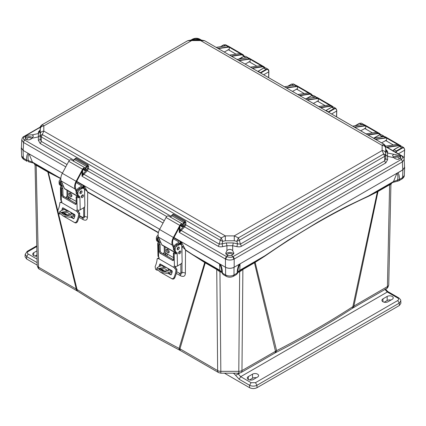 <?xml version="1.0" encoding="UTF-8"?>
<svg xmlns="http://www.w3.org/2000/svg" width="426" height="426" viewBox="0 0 426 426"><rect width="100%" height="100%" fill="white"/><g stroke="black" fill="none" stroke-linecap="round" stroke-linejoin="round"><path stroke-width="0.64" d="M239.449 270.941L254.668 262.07A2.141 1.235 -120 0 0 254.471 262.783L242.879 269.482L241.968 370.577A4.521 2.609 60 0 1 241.036 372.585L274.546 353.234A4.521 2.609 -120 0 0 275.484 351.226L254.471 262.783L264.802 256.175C300.538 231.403 335.07 211.461 368.41 196.354L377.356 191.812L352.856 306.651C328.968 322.136 303.546 336.806 276.602 350.678L241.968 370.577A4.521 2.673 -179.5 0 1 238.773 371.344L220.838 371.344A4.521 2.673 179.5 0 1 217.643 370.577L179.948 348.814A4.521 2.609 120 0 0 180.885 350.822L218.581 372.585A4.521 2.609 -60 0 1 217.643 370.577L216.738 269.482L205.252 262.853L179.948 348.814L179.085 348.388C143.525 329.575 109.514 309.942 77.053 289.478A4.521 2.726 122.3 0 0 77.974 291.427L77.159 290.937A4.521 2.609 -60 0 1 76.222 288.929L47.824 171.96L60.811 178.734M392.367 182.52L393.517 181.529L368.506 195.971L377.601 191.088L377.356 191.812L378.016 191.46L353.91 305.948A4.521 2.609 -120 0 1 352.973 307.955L351.94 308.589C328.036 324.154 302.609 338.835 275.665 352.627L276.602 350.678L255.158 262.363L255.291 261.708L264.796 255.845L287.768 240.461L317.54 222.287C327.855 216.344 337.6 211.051 346.764 206.402L368.506 195.971L368.41 196.354M351.94 308.589A4.521 2.764 -123.1 0 0 352.856 306.651L387.426 286.602L389.614 184.762L378.016 191.46A2.141 1.235 60 0 1 378.208 190.747L392.942 182.376L397.447 181.204L397.57 180.033L393.517 181.529L396.766 173.563C397.98 174.474 398.251 176.63 397.57 180.033L399.46 179.442L398.821 180.794L397.447 181.204M180.885 350.822L180.022 350.348A4.521 2.492 -62.2 0 1 179.085 348.388L204.704 262.512L205.252 262.853A2.141 1.235 120 0 0 205.06 262.139L220.167 270.941M221.611 272.262L219.949 271.857L220.838 373.187L238.773 373.187L239.668 271.857L238.001 272.262M391.382 183.255L390.903 184.538L388.746 284.754A4.521 2.636 -178.8 0 1 388.746 284.786L388.746 284.786A4.521 2.636 -178.8 0 1 387.426 286.602A4.521 2.609 -120 0 1 386.488 288.604A4.521 2.609 -120 0 1 386.467 288.615M59.933 214.134L58.389 213.245L77.053 289.478L38.532 267.166A4.521 2.636 178.8 0 1 37.206 265.355L37.206 265.355A4.521 2.636 178.8 0 1 37.206 265.323L35.054 165.118M176.321 273.396L180.517 275.787C183.595 277.124 185.219 276.272 185.379 273.226L185.512 250.2L204.704 262.512L204.56 261.846L205.06 262.139M57.755 210.668L48.122 171.524L60.822 178.398M66.951 191.865L67.244 198.431M79.044 217.249L83.134 219.635C85.85 220.881 87.287 220.072 87.447 217.212L87.687 192.227L158.339 232.772M164.18 252.373L164.271 254.444M243.07 268.769L242.879 269.482L239.668 271.857L238.917 271.17M264.802 256.175L264.796 255.845L239.785 270.286A3.094 1.784 60 0 1 239.21 271.133L236.435 274.541M352.973 307.955L386.488 288.604C387.404 288.354 388.161 287.081 388.746 284.786L390.903 184.543L389.614 184.762L389.806 184.048M398.39 153.813L404.593 150.229L404.109 158.642M33.659 163.185L47.632 171.247A2.141 1.235 -60 0 1 47.824 171.96L36.343 165.331L35.054 165.107L37.206 265.355C37.797 267.645 38.548 268.918 39.469 269.173A4.521 2.609 120 0 0 39.485 269.184M187.829 40.688L191.679 39.916L191.679 40.571L187.562 40.784L42.291 124.653L43.819 125.936C41.716 126.112 40.529 127.06 40.262 128.774L40.262 133.929C40.529 132.214 41.716 131.272 43.819 131.096L42.291 134.568L221.216 237.868L225.338 235.892L43.819 131.096L43.819 125.936L191.679 40.571L200.614 40.571L382.133 145.367L382.133 150.527L234.273 235.892L225.338 235.892L225.343 240.786L234.268 240.786L236.872 241.302L237.559 243.848L233.262 242.921L232.687 245.738L226.93 245.738L226.93 250.61L225.716 253.225L226.92 255.195L227.889 255.557L226.728 256.718L225.737 259.189C228.448 260.313 231.164 260.313 233.874 259.189L234.183 259.035L234.183 267.23C231.265 268.63 228.347 268.63 225.434 267.23L173.978 237.522L181.268 241.734L185.502 249.865L192.312 254.402L192.323 254.737M180.869 263.939L180.874 272.214C180.784 273.306 180.23 273.614 179.213 273.141L179.543 273.785C181.125 274.461 181.934 274.024 181.977 272.47L181.982 262.762M181.987 255.014L181.998 246.478L185.502 249.865M180.517 275.787A4.521 2.497 119.6 0 0 179.676 273.854M165.49 252.772L165.597 255.211M84.62 194.629L84.625 189.203L83.666 185.571L84.082 185.624L159.697 229.279L76.701 181.364L84.082 185.624L87.618 191.849L158.413 232.479M83.134 219.635A4.521 2.71 120.1 0 0 82.234 217.665C83.72 218.336 84.502 217.904 84.588 216.365L84.604 206.823M86.02 189.224L84.625 189.203L87.618 191.849M79.337 215.977L82.234 217.665L81.968 217.058L79.417 215.572M68.314 196.668L68.421 199.107L68.309 196.663M60.034 178.361L59.949 177.983L32.435 162.098L28.382 160.602C28.414 161.869 28.51 162.072 28.68 161.204M219.198 270.435L220.402 271.133L219.827 270.286L192.312 254.402L204.56 261.846M220.695 271.17L219.949 271.857L216.738 269.482L216.541 268.769M220.306 271.964L220.977 271.277M238.635 271.277L239.305 271.964M254.668 262.07L255.291 261.708M240.413 270.435L239.21 271.133M404.295 175.342L401.92 179.005C403.624 177.722 404.418 176.502 404.295 175.342L404.652 167.477L402.916 169.814L396.766 173.563M397.57 172.897L239.316 264.264L240.046 264.045L239.785 270.286L237.974 272.352M377.601 191.088L378.208 190.747M21.428 147.242L21.3 148.04L23.041 150.383L62.425 173.121L23.206 150.479L21.401 147.859L21.763 139.819L23.286 142.305L24.5 139.962L25.666 138.801L26.385 139.414C28.201 140.314 30.139 139.909 32.206 138.189L38.388 136.884L38.388 133.562L40.193 131.458L40.262 128.774M183.659 246.5L181.998 246.478L180.853 241.68L181.268 241.734L219.566 264.045C221.041 266.506 221.722 269.211 221.616 272.161L219.827 270.286L219.566 264.045M226.259 276.325L226.243 276.314C228.49 277.475 230.871 277.475 233.373 276.314L236.489 274.514L237.112 273.173C237.357 269.088 238.091 266.117 239.316 264.264L234.012 267.326C231.206 268.641 228.405 268.641 225.599 267.326L220.258 264.242M404.652 167.477L404.53 166.678M404.583 149.585L404.593 150.229L404.578 149.59C404.386 147.982 403.56 147.524 402.096 148.205L396.579 151.39L396.324 150.958L395.333 152.609M268.774 71.174L268.785 71.818L263.678 74.763M331.582 113.971L336.689 111.021L336.513 116.82M34.575 163.824L35.054 165.107L34.218 163.637L32.435 162.098L29.186 154.132L28.345 153.445C27.173 153.908 26.556 156.097 26.492 160.011L27.136 161.358L24.037 159.569L23.398 158.222L26.492 160.011L28.382 160.602C27.706 157.199 27.972 155.043 29.186 154.132M33.585 163.083L28.51 161.768M47.632 171.247L48.122 171.524M222.574 273.801L221.616 272.161L220.402 271.133M225.599 267.326L225.599 274.962C228.405 276.341 231.211 276.341 234.012 274.962L237.112 273.173L237.996 272.161C237.889 269.211 238.576 266.506 240.046 264.045M393.054 151.294L394.071 149.659L399.588 146.469L401.484 146.278L403.757 147.593L401.84 147.774L402.096 148.205M397.607 172.876C398.805 173.441 399.423 175.624 399.46 179.442L402.559 177.653L402.916 169.814M220.295 264.264C221.552 266.245 222.287 269.216 222.505 273.173L221.616 272.161M24.037 159.569C22.487 158.563 21.694 157.343 21.657 155.911L23.398 158.222L23.041 150.383M404.578 149.297L403.757 147.593L404.679 149.435L404.141 158.791M268.609 77.612L268.763 71.179C268.593 69.56 267.768 69.103 266.282 69.795L260.765 72.979L258.257 71.249L257.964 71.467M314.351 97.336L315.554 97.139M336.615 116.873L336.774 110.233L335.853 108.385L336.668 110.382C336.481 108.779 335.651 108.316 334.186 108.997L328.67 112.187L326.167 110.451L325.869 110.675M381.659 136.879L383.869 136.517M220.785 46.631L223.725 44.938L225.615 44.741L223.543 44.922L220.492 46.679M223.144 274.525L222.505 273.173L225.599 274.962L226.243 276.314L223.144 274.525L221.637 272.358M239.3 59.065L243.752 56.498L245.642 56.301L243.571 56.482L239.007 59.113M247.916 57.617L245.6 58.032M268.763 71.179L267.949 69.182L266.032 69.363L263.779 68.064L258.257 71.243L263.779 68.064L265.67 67.867L263.598 68.043L257.842 71.398M268.705 77.67L268.87 71.025C268.811 70.258 268.502 69.646 267.943 69.182L265.67 67.867M293.589 85.275L291.629 84.14L288.114 86.169L291.629 84.14L293.519 83.949L295.522 85.099M306.619 98.608L311.656 95.706L313.547 95.509L315.826 96.824L313.909 97.006L314.159 97.437M316.183 97.123L315.826 96.824L316.198 97.123M325.826 110.648L331.684 107.267L333.574 107.07L335.853 108.385L333.936 108.566L334.186 108.997M361.743 124.674L359.533 123.348L355.449 125.707L359.533 123.348L361.429 123.151L363.703 124.467L361.786 124.648L362.041 125.079M374.039 138.093L379.561 134.909L381.451 134.712L383.73 136.027L381.813 136.208L382.069 136.645M384.215 136.501L383.73 136.027L384.247 136.501M260.217 72.766L266.032 69.363L266.282 69.795M328.127 111.974L333.936 108.566L331.684 107.267L326.167 110.451M76.195 191.673L75.035 188.974A8.328 4.808 -60 0 1 76.116 181.29L82.559 169.266A2.38 1.374 -60 0 1 85.003 167.78A2.38 1.374 -60 0 1 85.317 168.105L86.217 169.681L85.615 170.373L84.715 168.802A1.427 0.825 120 0 0 84.524 168.605A1.427 0.825 120 0 0 83.059 169.5L76.616 181.519A7.38 4.26 120 0 0 75.658 188.329L76.589 190.486M78.475 196.791A2.497 1.443 -60 0 1 78.272 196.482L77.788 195.364M78.427 196.801L64.864 188.974A2.497 1.443 -60 0 1 64.475 188.51L61.232 181.007A8.328 4.808 -60 0 1 62.318 173.323L68.756 161.3A2.38 1.374 -60 0 1 71.201 159.814L85.003 167.78M83.885 169.372L85.615 170.373M69.976 192.989A2.109 1.182 -121.3 0 0 70.412 194.858A2.109 1.182 -121.3 0 0 71.872 196.109M76.536 181.678L82.426 185.081A2.141 1.267 178.7 0 1 83.054 185.954A2.141 1.267 178.7 0 1 82.426 186.876L82.447 187.749M71.909 195.715A2.109 1.182 58.7 0 1 71.509 196.658A2.109 1.182 58.7 0 1 69.406 195.47A2.109 1.182 58.7 0 1 69.326 193.058A2.109 1.182 58.7 0 1 70.945 193.612A2.109 1.182 58.7 0 1 71.909 195.715M82.074 196.295L82.053 195.278M76.094 182.621L81.414 185.693A0.714 0.421 178.7 0 1 81.627 185.986A0.714 0.421 178.7 0 1 81.414 186.29L78.725 187.93A3.807 2.199 -60 0 0 76.291 191.285A3.807 2.199 -60 0 0 76.893 194.293L77.09 194.405M78.789 189.282A3.807 2.199 -60 0 1 79.737 188.51L82.426 186.876M67.83 190.683L67.963 196.466L69.481 197.339A0.953 0.532 58.7 0 1 69.944 197.813L70.114 198.532A3.094 1.784 -60 0 1 69.688 199.837M74.907 215.886A3.568 2.061 -60 0 1 74.145 216.365A31.178 17.998 -60 0 1 71.19 217.462L71.659 216.126A29.751 17.178 120 0 0 74.257 215.141A2.141 1.235 120 0 0 74.854 214.736M78.251 210.22L77.969 210.79M64.965 208.964A2.141 1.235 -60 0 1 64.326 209.411A29.751 17.178 -60 0 1 61.733 210.391L59.848 211.573L63.815 214.89L71.659 216.126M79.891 192.786A1.55 0.895 120 0 0 80.897 191.05M61.924 182.61A3.807 2.199 120 0 0 62.42 185.938A3.807 2.199 120 0 0 63.426 186.087M62.42 185.938L61.408 185.353A3.807 2.199 -60 0 1 61.296 181.156M71.222 213.394C70.759 212.111 69.475 211.365 67.356 211.163L61.706 212.26L66.121 215.125L71.286 214.102L71.222 213.394L74.257 215.141M70.977 214.677L67.468 212.51L61.94 212.957M71.19 217.462L63.357 216.19L59.384 212.883L59.848 211.573M63.346 208.026A16.944 9.782 -60 0 1 62.734 210.055M63.218 212.494L68.389 215.481M71.605 217.34L73.852 218.639M77.708 210.114A1.187 0.671 -121.3 0 0 78.043 210.907L79.699 213.256A16.944 9.782 -60 0 1 77.431 221.722C76.771 222.835 75.945 223.181 74.944 222.755L63.889 216.419M58.389 213.245L57.84 210.46A15.512 8.957 120 0 0 59.837 202.989L60.157 202.318L61.802 201.722M61.711 210.396A15.512 8.957 120 0 0 62.388 208.207L62.739 207.803M73.48 218.73L74.097 218.314A15.512 8.957 -60 0 0 75.008 215.492L74.656 214.555L63.048 207.851M62.803 212.595L67.718 215.439M71.217 217.457L73.639 218.73M60.157 202.318L61.552 202.579L77.037 211.52L78.688 213.873A15.512 8.957 -60 0 1 76.691 221.339C76.041 222.457 75.21 222.803 74.209 222.377M78.08 196.791L78.879 196.152A0.671 0.389 120 0 0 78.842 195.971A4.287 2.471 -60 0 0 78.895 195.997L79.742 196.439A0.671 0.389 -60 0 1 79.753 196.445A0.671 0.389 -60 0 1 79.891 196.737L79.353 197.526L78.08 196.791A0.714 0.421 178.7 0 1 77.883 196.711L77.127 196.274L76.116 196.887L76.275 203.703A1.427 0.804 58.7 0 1 76.004 204.342A1.427 0.804 58.7 0 1 75.29 204.267L63.005 197.174A1.427 0.804 58.7 0 1 61.967 195.443L61.813 188.627L62.824 188.015L62.063 187.578A0.714 0.421 178.7 0 1 61.924 187.461L60.657 186.732L61.04 185.853A0.671 0.389 120 0 0 61.003 185.672M62.824 188.015L62.979 194.831A1.427 0.804 -121.3 0 0 64.017 196.562L76.275 203.639M60.822 179.064L60.551 179.229A2.141 1.235 120 0 0 59.076 181.875L59.107 183.217L60.114 183.798A4.287 2.471 -60 0 0 61.003 185.667A4.287 2.471 -60 0 0 61.056 185.699L61.903 186.141A0.671 0.389 -60 0 1 61.914 186.146A0.671 0.389 -60 0 1 62.052 186.439L61.855 187.27M61.813 188.627L61.056 188.191A2.141 1.267 178.7 0 1 60.428 187.323L60.716 199.885A2.141 1.267 -1.3 0 0 61.046 200.54L61.344 200.838A1.187 0.671 58.7 0 1 61.648 202.536A1.187 0.671 58.7 0 1 61.552 202.579M77.037 211.52A1.187 0.671 58.7 0 1 76.904 210.029A1.187 0.671 58.7 0 1 77.165 209.97L77.537 210.061A2.141 1.267 -1.3 0 0 80.194 209.848L79.891 196.737M76.116 196.887L76.877 197.323A2.141 1.267 178.7 0 0 79.353 197.526M63.527 186.316A1.55 0.895 120 0 0 63.506 186.599A1.55 0.895 120 0 0 63.825 187.275A1.55 0.895 120 0 0 63.964 187.328M60.114 183.798L60.082 182.456A2.141 1.235 -60 0 1 60.993 180.283M66.914 190.156L67.036 195.534A1.427 0.825 -60 0 1 66.057 197.297L65.679 197.526M82.522 194.927A1.55 0.895 -60 0 1 81.35 196.956M81.062 190.954A1.55 0.895 -60 0 1 81.068 191.013A1.55 0.895 -60 0 1 79.891 192.983M77.83 195.385L78.842 195.971A4.287 2.471 -60 0 1 77.953 194.096L77.926 192.754A2.141 1.235 -60 0 1 79.396 190.113L81.755 188.681A3.807 2.199 -60 0 1 83.73 188.452L82.719 187.866A3.807 2.199 120 0 0 80.743 188.095L78.389 189.527A2.141 1.235 120 0 0 76.914 192.174L76.946 193.516A4.287 2.471 120 0 0 77.83 195.385A4.287 2.471 120 0 0 77.889 195.417L78.783 195.933M60.428 187.323A2.141 1.267 178.7 0 1 60.657 186.732M59.107 183.217A4.287 2.471 120 0 0 59.991 185.086A4.287 2.471 120 0 0 60.05 185.118L60.945 185.635M81.345 196.897A1.55 0.895 -60 0 1 82.005 195.321A1.55 0.895 -60 0 1 83.214 194.895A1.55 0.895 -60 0 1 83.214 196.679A1.55 0.895 -60 0 1 81.664 197.573A1.55 0.895 -60 0 1 81.345 196.897M82.074 191.594A1.55 0.895 -60 0 1 81.414 193.17A1.55 0.895 -60 0 1 80.21 193.596A1.55 0.895 -60 0 1 80.21 191.812A1.55 0.895 -60 0 1 81.755 190.917A1.55 0.895 -60 0 1 82.074 191.594M83.73 188.452A3.807 2.199 -60 0 1 84.513 190.113L84.875 205.833A1.427 0.825 -60 0 1 83.895 207.595L80.194 209.848M173.473 247.836L172.306 245.136A8.328 4.808 -60 0 1 173.387 237.452L179.831 225.429A2.38 1.374 -60 0 1 182.275 223.938A2.38 1.374 -60 0 1 182.594 224.268L183.489 225.839L182.887 226.531L181.993 224.96A1.427 0.825 120 0 0 181.801 224.763A1.427 0.825 120 0 0 180.331 225.658L173.893 237.681A7.38 4.26 120 0 0 172.929 244.487L173.861 246.643M175.746 252.948A2.497 1.443 -60 0 1 175.544 252.639L175.065 251.521M175.698 252.964L162.136 245.131A2.497 1.443 -60 0 1 161.747 244.673L158.504 237.17A8.328 4.808 -60 0 1 159.59 229.486L166.034 217.462A2.38 1.374 -60 0 1 168.478 215.971L182.275 223.938M181.156 225.535L182.887 226.531M167.248 249.151A2.109 1.182 -121.3 0 0 167.69 251.02A2.109 1.182 -121.3 0 0 169.143 252.272M173.808 237.841L179.697 241.244A2.141 1.267 178.7 0 1 180.326 242.112A2.141 1.267 178.7 0 1 179.697 243.033L179.719 243.912M169.181 251.878A2.109 1.182 58.7 0 1 168.787 252.815A2.109 1.182 58.7 0 1 166.678 251.633A2.109 1.182 58.7 0 1 166.598 249.215A2.109 1.182 58.7 0 1 168.217 249.769A2.109 1.182 58.7 0 1 169.181 251.878M179.346 252.458L179.325 251.436M173.366 238.784L178.691 241.856A0.714 0.421 178.7 0 1 178.899 242.144A0.714 0.421 178.7 0 1 178.691 242.453L175.997 244.087A3.807 2.199 -60 0 0 173.568 247.447A3.807 2.199 -60 0 0 174.165 250.456L174.362 250.568M176.066 245.445A3.807 2.199 -60 0 1 177.008 244.673L179.697 243.033M165.102 246.846L165.235 252.629L166.752 253.502A0.953 0.532 58.7 0 1 167.216 253.976L167.386 254.689A3.094 1.784 -60 0 1 166.96 255.999M172.179 272.049A3.568 2.061 -60 0 1 171.417 272.523A31.178 17.998 -60 0 1 168.462 273.625L168.936 272.283A29.751 17.178 120 0 0 171.529 271.303A2.141 1.235 120 0 0 172.125 270.893M175.523 266.383L175.24 266.948M162.237 265.121A2.141 1.235 -60 0 1 161.598 265.568A29.751 17.178 -60 0 1 159.005 266.554L157.119 267.73L161.087 271.048L168.936 272.283M177.168 248.949A1.55 0.895 120 0 0 178.169 247.208M159.196 238.768A3.807 2.199 120 0 0 159.691 242.096A3.807 2.199 120 0 0 160.698 242.25M159.691 242.096L158.68 241.515A3.807 2.199 -60 0 1 158.568 237.319M168.494 269.551C168.036 268.268 166.747 267.528 164.633 267.32L158.978 268.423L163.392 271.287L168.563 270.26L168.494 269.551L171.529 271.303M168.249 270.835L164.745 268.673L159.212 269.115M168.462 273.625L160.629 272.352L156.661 269.04L157.119 267.73M160.618 264.184A16.944 9.782 -60 0 1 160.011 266.218M160.49 268.657L165.666 271.644M168.877 273.497L171.124 274.797M174.98 266.277A1.187 0.671 -121.3 0 0 175.32 267.065L176.971 269.413A16.944 9.782 -60 0 1 174.703 277.88C174.048 278.998 173.217 279.339 172.216 278.913L161.161 272.581M157.21 270.297L155.666 269.402L155.112 266.617A15.512 8.957 120 0 0 157.109 259.152L157.434 258.481L159.074 257.884M158.983 266.559A15.512 8.957 120 0 0 159.659 264.365L160.32 264.013L160.011 263.96M170.751 274.887L171.369 274.477A15.512 8.957 -60 0 0 172.285 271.655L171.934 270.718L160.32 264.013M160.075 268.758L164.995 271.596M168.488 273.614L170.911 274.887M157.434 258.481L158.823 258.742L174.309 267.677L175.959 270.031A15.512 8.957 -60 0 1 173.962 277.502C173.313 278.62 172.487 278.966 171.481 278.54M175.358 252.953L176.156 252.314A0.671 0.389 120 0 0 176.114 252.128A4.287 2.471 -60 0 0 176.172 252.16L177.019 252.597A0.671 0.389 -60 0 1 177.024 252.602A0.671 0.389 -60 0 1 177.163 252.895L176.625 253.683L175.358 252.953A0.714 0.421 178.7 0 1 175.155 252.874L174.399 252.437L173.393 253.049L173.547 259.86A1.427 0.804 58.7 0 1 173.281 260.499A1.427 0.804 58.7 0 1 172.562 260.43L160.277 253.337A1.427 0.804 58.7 0 1 159.244 251.601L159.084 244.79L160.096 244.178L159.34 243.736A0.714 0.421 178.7 0 1 159.196 243.624L157.929 242.889L158.318 242.016A0.671 0.389 120 0 0 158.275 241.83A4.287 2.471 -60 0 1 157.391 239.96L157.359 238.619A2.141 1.235 -60 0 1 158.264 236.446M160.096 244.178L160.251 250.989A1.427 0.804 -121.3 0 0 161.289 252.725L173.547 259.801M158.094 235.221L157.822 235.386A2.141 1.235 120 0 0 156.347 238.033L156.379 239.375A4.287 2.471 120 0 0 157.263 241.249L158.275 241.83A4.287 2.471 -60 0 0 158.334 241.861L159.175 242.298A0.671 0.389 -60 0 1 159.186 242.303A0.671 0.389 -60 0 1 159.324 242.596L159.127 243.432M159.084 244.79L158.328 244.354A2.141 1.267 178.7 0 1 157.7 243.48L157.993 256.047A2.141 1.267 -1.3 0 0 158.318 256.702L158.621 256.995A1.187 0.671 58.7 0 1 158.919 258.699A1.187 0.671 58.7 0 1 158.823 258.742M174.309 267.677A1.187 0.671 58.7 0 1 174.175 266.186A1.187 0.671 58.7 0 1 174.436 266.133L174.809 266.223A2.141 1.267 -1.3 0 0 177.466 266.005L177.163 252.895M173.393 253.049L174.149 253.486A2.141 1.267 178.7 0 0 176.625 253.683M160.799 242.479A1.55 0.895 120 0 0 160.778 242.761A1.55 0.895 120 0 0 161.097 243.432A1.55 0.895 120 0 0 161.236 243.491M164.186 246.319L164.314 251.691A1.427 0.825 -60 0 1 163.328 253.459L162.956 253.683M179.793 251.09A1.55 0.895 -60 0 1 178.622 253.119M178.34 247.112A1.55 0.895 -60 0 1 178.34 247.171A1.55 0.895 -60 0 1 177.163 249.141M175.102 251.548L176.114 252.128A4.287 2.471 -60 0 1 175.23 250.259L175.198 248.917A2.141 1.235 -60 0 1 176.673 246.271L179.026 244.838A3.807 2.199 -60 0 1 181.002 244.609L179.99 244.029A3.807 2.199 120 0 0 178.015 244.258L175.661 245.69A2.141 1.235 120 0 0 174.186 248.331L174.218 249.673A4.287 2.471 120 0 0 175.102 251.548A4.287 2.471 120 0 0 175.161 251.574L176.06 252.096M157.7 243.48A2.141 1.267 178.7 0 1 157.929 242.889M157.263 241.249A4.287 2.471 120 0 0 157.322 241.276L158.222 241.798M178.616 253.06A1.55 0.895 -60 0 1 179.282 251.484A1.55 0.895 -60 0 1 180.486 251.052A1.55 0.895 -60 0 1 180.486 252.842A1.55 0.895 -60 0 1 178.936 253.736A1.55 0.895 -60 0 1 178.616 253.06M179.351 247.756A1.55 0.895 -60 0 1 178.686 249.332A1.55 0.895 -60 0 1 177.482 249.758A1.55 0.895 -60 0 1 177.482 247.975A1.55 0.895 -60 0 1 179.032 247.08A1.55 0.895 -60 0 1 179.351 247.756M181.002 244.609A3.807 2.199 -60 0 1 181.79 246.271L182.152 261.995A1.427 0.825 -60 0 1 181.167 263.758L177.466 266.005M234.268 240.786L234.273 235.892L238.395 237.868L383.661 153.999L382.133 150.527C384.241 150.703 385.429 151.651 385.695 153.36L385.695 148.211C385.429 146.491 384.241 145.543 382.133 145.367L383.661 144.084L204.736 40.784L200.614 40.571L200.614 39.916L204.469 40.688M40.262 133.929L40.246 135.942L40.821 135.122L42.291 134.568L41.327 136.948L220.253 240.248L221.216 237.868L222.739 241.302L225.343 240.786M241.478 246.223L385.828 162.881A2.38 1.374 -120 0 1 384.747 160.767L385.791 158.264L385.711 155.373L384.625 156.379L384.747 160.767L240.397 244.109L241.478 246.223C240.536 246.856 239.039 247.005 236.984 246.665A2.38 0.33 -77.8 0 1 237.559 243.848L240.397 244.109L239.359 240.248L236.872 241.302L238.395 237.868L239.359 240.248L384.625 156.379L383.661 153.999L385.131 154.553L385.711 155.373L385.695 153.36M233.262 242.921L226.355 242.921L222.058 243.848L222.739 241.302L220.253 240.248L219.214 244.109L222.058 243.848A2.38 0.33 77.8 0 1 222.633 246.665C220.567 247 219.07 246.851 218.133 246.223L184.66 226.893L185.715 224.768L185.97 222.606L185.273 221.094L173.307 214.182L172.322 214.725L172.333 215.221L172.812 214.954L171.667 215.604L170.65 217.329L171.678 215.609L183.643 222.516L184.778 221.861L172.812 214.954L171.678 215.609M385.695 148.211L385.711 147.215L383.661 144.084L384.14 144.355M205.231 41.066L383.927 144.196C385.29 145.41 385.881 146.395 385.711 147.151L385.791 158.264A2.38 1.539 -0.5 0 0 387.596 159.707L385.828 162.881M204.736 40.784L205.002 40.896L204.736 40.784M41.812 124.924L187.067 41.066M40.252 127.64L40.246 127.72C40.023 126.959 40.619 125.974 42.03 124.765L40.246 127.72L40.166 129.855M69.443 160.373L40.124 143.445L38.361 140.276A2.38 1.539 0.5 0 0 40.166 138.833L41.205 141.336L41.327 136.948L40.246 135.942L40.166 138.833L40.193 131.458M166.715 216.536L87.383 170.735L88.443 168.605L88.699 166.449L88.001 164.931L76.036 158.025L74.396 159.441M222.633 246.665L226.93 245.738L226.355 242.921M385.796 149.409L387.596 151.427A2.38 2.226 -178.9 0 1 385.791 149.318L385.706 147.071M385.759 150.889L387.564 152.998L387.564 156.321L385.759 154.878M385.849 149.75L385.791 149.286M40.193 135.447L38.388 136.884L38.361 140.276M40.156 129.973A2.38 1.374 60 0 1 40.124 129.973L38.361 131.991A2.38 2.226 178.9 0 0 40.166 129.882L40.108 130.319M185.97 222.606L184.969 222.516L184.778 221.861L185.273 221.094M233.874 259.189L232.889 256.718C231.68 257.538 229.63 257.538 226.728 256.718L181.172 230.423L180.752 230.94L179.948 230.37L183.979 226.169L184.714 224.678L185.715 224.768L219.214 244.109A2.38 1.374 -60 0 1 218.133 246.223M40.124 143.445A2.38 1.374 120 0 0 41.205 141.336L73.56 160.016M88.699 166.449L87.697 166.358L87.506 165.703L75.54 158.791L74.401 159.446L73.373 161.166L74.401 159.446L86.371 166.358L88.001 164.931M226.93 250.61C228.847 248.992 230.764 248.992 232.687 250.61L232.687 245.738L236.984 246.665M233.075 256.617A2.38 1.374 60 0 1 234.183 259.035L402.666 161.742L401.452 159.399L232.889 256.718L231.723 255.557L233.895 253.225L232.687 250.61M387.596 159.707L387.564 156.321L393.778 157.647C396.414 159.659 398.587 159.851 400.291 158.238L401.452 159.399C402.932 157.684 402.932 156.496 401.452 155.841L401.888 155.831A2.38 1.374 -60 0 1 402.006 155.916M393.746 157.62L392.559 155.447L393.746 154.297L399.572 155.517L400.77 157.072L400.291 158.238M200.678 39.922L199.416 39.192A2.38 1.374 120 0 1 200.028 39.288L199.23 39.086C196.327 38.196 194.272 38.196 193.069 39.086L198.063 39.272L199.325 39.916M25.666 138.801L25.187 137.641L25.666 136.592C27.37 135.303 29.538 134.728 32.174 134.861L33.398 136.011L32.206 138.189M194.229 39.272L192.967 39.916M183.244 225.413L183.324 224.252L183.979 223.091L183.643 222.516L182.653 224.369M182.647 226.392L182.072 226.781L181.039 226.217A0.474 0.277 -2.6 0 0 181.178 226.009L181.178 226.009A0.474 0.277 -2.6 0 0 181.039 225.828L181.737 226.211L181.039 225.828L180.81 224.917M85.972 169.25L86.052 168.094L86.707 166.928L86.371 166.358L85.376 168.206M85.376 170.235L84.801 170.624L83.768 170.054A0.474 0.277 -2.6 0 0 83.906 169.846L83.906 169.846A0.474 0.277 -2.6 0 0 83.768 169.665L84.465 170.049L83.768 169.665L83.73 168.84M233.693 254.12A4.047 2.338 0 0 0 232.665 253.124A4.047 2.338 0 0 0 225.924 254.12M231.723 255.557L227.889 255.557M400.578 157.785A4.047 2.338 0 0 0 399.545 156.773A4.047 2.338 0 0 0 393.315 157.135M180.752 230.94L179.277 232.383L179.948 230.37L179.948 226.376M231.238 56.04L241.633 54.48L243.193 54.736L227.995 45.96L226.483 45.731L216.28 47.408M217.862 48.319L229.289 46.801L229.188 50.199M229.289 46.801L240.855 53.479L229.657 55.124M244.322 56.168L243.193 54.736L244.284 56.179M252.112 68.085L262.501 66.525L264.061 66.786L248.859 58.011L247.352 57.782L237.154 59.454M238.736 60.37L250.158 58.847L250.057 62.244M250.158 58.847L261.724 65.529L250.525 67.175M264.061 66.786L264.908 67.659L264.061 66.786M299.467 95.429L309.856 93.869L311.417 94.125L296.219 85.349L294.707 85.125L284.515 86.797M286.096 87.708L297.518 86.19L297.417 89.588M297.518 86.19L309.084 92.868L297.886 94.513M312.455 95.328L311.417 94.125L312.423 95.333M320.336 107.474L330.725 105.92L332.285 106.175L317.088 97.4L315.575 97.171L305.383 98.843M306.965 99.759L318.387 98.241L318.281 101.638M318.387 98.241L329.953 104.918L318.755 106.564M333.052 106.889L332.285 106.175L333.031 106.883M367.686 134.818L378.08 133.258L379.641 133.519L364.443 124.743L362.931 124.514L352.739 126.187M354.32 127.097L365.742 125.579L365.641 128.977M365.742 125.579L377.308 132.257L366.104 133.908M380.578 134.51L379.646 133.519L380.551 134.51M400.291 156.022L401.452 155.841L386.462 147.183L398.949 145.309L400.509 145.564L385.312 136.789L383.799 136.56L373.602 138.237M375.184 139.148L386.611 137.63L386.51 141.027M386.611 137.63L398.177 144.308L385.541 146.193M401.175 146.145L400.515 145.564L401.159 146.139M386.462 147.183L387.261 147.385L399.061 145.617L400.866 146.081M401.276 155.735A2.38 1.374 -60 0 1 401.888 155.831L387.261 147.385M23.947 136.48A2.38 1.374 60 0 1 24.064 136.4L24.5 136.411C23.02 138.045 23.02 139.233 24.5 139.962L24.676 140.074A2.38 1.374 120 0 0 23.568 142.492L65.78 166.859M32.642 137.704A4.047 2.338 0 0 0 32.131 137.342A4.047 2.338 0 0 0 25.379 138.354M182.03 226.041L181.737 226.211L182.072 226.781M183.329 224.88L182.653 224.885M82.676 170.214L82.676 174.207L83.48 174.777L82 176.226L82.676 174.207L86.707 170.011L87.442 168.515L88.443 168.605L170.837 216.174M164.303 220.689L83.895 174.266L83.48 174.777M84.758 169.878L84.465 170.049L84.801 170.624M86.052 168.723L85.381 168.728M231.691 255.563A2.327 1.342 0 0 0 232.133 254.796A2.327 1.342 0 0 0 231.451 253.821A2.327 1.342 0 0 0 228.895 253.539A2.327 1.342 0 0 0 227.479 254.796A2.327 1.342 0 0 0 227.926 255.563M234.183 267.23L402.746 169.91L404.556 167.29L404.189 159.249C403.789 157.455 403.108 156.363 402.144 155.985M402.666 161.742L404.189 159.249M398.571 159.212A2.327 1.342 0 0 0 399.013 158.451A2.327 1.342 0 0 0 398.331 157.476A2.327 1.342 0 0 0 396.004 157.141A2.327 1.342 0 0 0 394.401 158.174M179.277 227.633L179.277 232.383L225.737 259.189M192.414 39.224L192.531 39.144C195.103 37.978 197.515 37.978 199.767 39.144L199.885 39.224M192.264 39.288L192.882 39.192A2.38 1.374 -120 0 0 192.264 39.288L191.152 39.932M231.685 56.296L241.739 54.789L244.21 56.2M240.855 53.479L240.456 53.564L240.855 53.479M218.309 48.58L229.22 47.078M228.874 50.018L228.538 49.709L224.257 52.009M241.915 57.435L238.565 59.187M252.554 68.346L262.608 66.834L264.754 67.665M261.724 65.529L261.324 65.609L261.724 65.529M239.183 60.625L250.089 59.123M249.742 62.063L249.407 61.759L245.126 64.054M299.915 95.685L309.968 94.178L312.327 95.349M309.084 92.868L308.685 92.953L309.084 92.868M286.544 87.964L297.449 86.467M297.098 89.407L296.762 89.103L292.486 91.398M309.745 96.686L307.535 97.964M320.783 107.735L330.837 106.223L332.823 106.867M329.953 104.918L329.548 104.998L329.953 104.918M307.412 100.014L318.318 98.512M317.966 101.452L317.631 101.148L313.355 103.443M368.133 135.079L378.192 133.567L380.423 134.525M377.308 132.257L376.909 132.342L377.308 132.257M354.767 127.358L365.673 125.856M365.327 128.796L364.986 128.492L360.71 130.787M398.177 144.308L397.777 144.393L398.177 144.308M375.631 139.403L386.542 137.907M386.196 140.846L385.855 140.537L381.574 142.838M31.556 138.743A2.327 1.342 0 0 0 30.917 138.045A2.327 1.342 0 0 0 28.356 137.758A2.327 1.342 0 0 0 26.939 139.02A2.327 1.342 0 0 0 27.381 139.781M23.286 142.305L23.568 142.492L23.206 150.479M83.592 169.612L83.917 169.367M180.864 225.775L181.188 225.53M237.783 373.187L238.246 373.959L239.774 373.075M384.806 289.339L387.335 292.012L397.74 298.024C398.938 298.866 398.938 299.707 397.74 300.548L255.472 382.686L251.095 382.686L240.69 376.68L238.246 373.959L235.615 375.322L239.172 379.257L240.69 376.68L387.335 292.012L388.405 291.906C387.665 291.592 386.717 290.564 385.557 288.823M224.438 373.187L249.583 387.703L249.583 385.264L239.172 379.257M387.995 301.757L392.202 299.329A3.557 2.055 0 0 0 393.241 297.875A3.557 2.055 0 0 0 391.047 295.979A3.557 2.055 0 0 0 387.17 296.427L382.963 298.855A3.557 2.055 0 0 0 381.92 300.309A3.557 2.055 0 0 0 384.114 302.204A3.557 2.055 0 0 0 387.995 301.757M253.358 379.491L257.565 377.058A3.557 2.055 0 0 0 258.609 375.61A3.557 2.055 0 0 0 256.415 373.708A3.557 2.055 0 0 0 252.533 374.156L248.326 376.584A3.557 2.055 0 0 0 247.282 378.038A3.557 2.055 0 0 0 249.482 379.933A3.557 2.055 0 0 0 253.358 379.491M384.193 302.22L387.17 300.506A3.557 2.055 180 0 1 390.967 300.042M249.561 379.955L252.533 378.235A3.557 2.055 180 0 1 256.335 377.771M256.985 387.703L256.985 385.264L399.253 303.126L400.786 300.889L400.893 303.285L399.364 305.506L256.985 387.703C254.519 388.858 252.048 388.858 249.583 387.703M255.472 382.686L256.985 385.264C254.519 386.425 252.048 386.425 249.583 385.264L251.095 382.686M37.147 262.618L26.7 256.585L25.171 254.349L25.059 256.745L26.593 258.96L37.2 265.089M36.897 250.887L33.755 252.703A3.557 2.055 0 0 0 32.711 254.152A3.557 2.055 0 0 0 37.009 256.164M34.985 256.069L36.982 254.918M238.773 373.187L241.036 372.585A4.521 2.609 60 0 1 241.015 372.596M36.151 164.617L38.532 267.166A4.521 2.609 120 0 0 39.469 269.173L77.159 290.937M185.379 273.226A4.521 2.742 0.3 0 0 181.977 272.47L180.874 272.214M87.447 217.212L83.704 216.12C83.602 217.249 83.022 217.564 81.968 217.058M394.071 149.659L396.324 150.958L401.84 147.774L399.588 146.469L393.821 149.798L393.054 151.028M404.391 156.677L404.391 156.965L404.391 156.677M395.834 152.63L396.579 151.39M225.359 45.88L223.725 44.938L220.774 46.636M180.853 241.68L180.858 244.524M179.213 273.141L176.694 271.703M165.996 255.44L165.89 253.007M83.666 185.571L83.666 188.414M83.693 207.718L83.704 216.12M68.82 199.336L68.708 196.897M234.012 267.326L234.012 274.962L233.373 276.314M246.255 58.234L243.752 56.498L239.29 59.07M258.257 71.249L257.922 71.44M236.451 274.536L237.335 273.551M306.635 98.603L311.656 95.706L313.909 97.006L312.929 97.57M336.668 110.094L336.668 110.382M373.794 138.237L379.561 134.909L381.813 136.208L380.264 137.108M84.715 168.802L84.263 168.536M68.756 161.3L82.559 169.266M62.318 173.323L76.116 181.29M61.232 181.007L75.035 188.974M64.475 188.51L78.272 196.482M79.737 188.51L78.725 187.93M81.43 186.284L81.414 185.693M69.944 197.813L76.222 201.439M67.356 211.163L64.326 209.411M62.388 208.207L63.288 207.994M77.431 221.722L76.691 221.339M74.332 222.441L74.944 222.755M79.699 213.256L78.688 213.873M78.719 211.488L77.713 212.1M60.881 202.382L61.85 201.796M77.543 212.004L78.554 211.392M62.052 186.439L62.079 187.584M61.051 202.483L61.871 201.983M75.29 204.267L76.275 203.671M63.005 197.174L64.017 196.562M61.967 195.443L62.979 194.831M61.056 188.191L61.344 200.838M77.165 209.97L76.877 197.323M60.551 179.229L60.843 179.399M59.076 181.875L60.082 182.456M77.953 194.096L76.946 193.516M77.926 192.754L76.914 192.174M79.396 190.113L78.389 189.527M81.755 188.681L80.743 188.095M181.993 224.96L181.535 224.699M166.034 217.462L179.831 225.429M159.59 229.486L173.387 237.452M158.504 237.17L172.306 245.136M161.747 244.673L175.544 252.639M177.008 244.673L175.997 244.087M178.702 242.442L178.691 241.856M167.216 253.976L173.494 257.602M164.633 267.32L161.598 265.568M159.659 264.365L160.559 264.152M174.703 277.88L173.962 277.502M171.603 278.599L172.216 278.913M176.971 269.413L175.959 270.031M175.997 267.645L174.985 268.263M158.158 258.545L159.122 257.959M174.814 268.162L175.826 267.549M159.324 242.596L159.351 243.747M158.323 258.641L159.143 258.145M172.562 260.43L173.547 259.833M160.277 253.337L161.289 252.725M159.244 251.601L160.251 250.989M158.328 244.354L158.621 256.995M174.436 266.133L174.149 253.486M157.822 235.386L158.115 235.557M156.347 238.033L157.359 238.619M156.379 239.375L157.391 239.96M175.23 250.259L174.218 249.673M175.198 248.917L174.186 248.331M176.673 246.271L175.661 245.69M179.026 244.838L178.015 244.258M172.322 214.725L172.258 215.109M75.051 158.568L74.987 158.951M387.596 151.427L387.564 152.998L393.746 154.297M32.206 134.861L38.388 133.562L38.361 131.991M173.307 214.182L172.812 214.954M184.714 224.678L184.969 222.516L183.979 223.091M76.036 158.025L75.54 158.791M87.442 168.515L87.697 166.358L86.707 166.928M180.496 229.699L181.172 230.423L184.66 226.893L183.979 226.169M399.061 145.617L397.17 144.281M385.69 137.896L383.799 136.56M378.192 133.567L376.307 132.23M364.821 125.846L362.931 124.514M330.837 106.223L328.947 104.892M317.466 98.507L315.575 97.171M309.968 94.178L308.078 92.841M296.597 86.457L294.707 85.125M262.608 66.834L260.723 65.503M249.237 59.118L247.352 57.782M241.739 54.789L239.854 53.452M228.368 47.068L226.483 45.731M198.063 39.272L199.416 39.192M25.666 136.592L24.5 136.411L40.289 127.289M191.62 39.922L192.882 39.192M67.031 164.527L24.676 140.074M181.039 226.217L180.986 224.624M83.768 170.054L83.539 168.76M83.219 173.542L83.895 174.266L87.383 170.735L86.707 170.011M402.746 169.91L402.384 161.923A2.38 1.374 -120 0 0 401.276 159.505M225.434 267.23L225.434 259.035A2.38 1.374 -60 0 1 226.541 256.617M40.348 126.996L24.064 136.4A2.38 1.374 60 0 1 24.676 136.304M182.546 224.198L183.324 224.252M182.344 226.627A0.474 0.277 -120 0 0 182.008 226.052L181.162 225.615M74.401 159.446L74.065 159.633L74.401 159.446M85.275 168.036L86.052 168.094M82 171.47L82 176.226L163.051 223.022M83.709 168.85L83.709 168.462M85.072 170.464A0.474 0.277 -120 0 0 84.737 169.894L83.885 169.452M229.193 47.206L239.939 53.41M250.062 59.251L260.808 65.46M297.417 86.595L308.163 92.799M318.286 98.64L329.032 104.849M365.646 125.984L376.392 132.188M386.51 138.035L397.261 144.238M181.172 225.881L181.737 226.211M83.901 169.724L84.465 170.049M233.155 373.187L234.263 373.831L234.364 373.187M234.263 373.831L235.615 375.322M397.74 298.024L398.811 297.918L388.405 291.906M397.74 300.548L399.253 303.126L399.364 305.506M248.326 376.584L248.326 379.491M252.533 374.156L252.533 378.235M382.963 298.855L382.963 301.757M387.17 296.427L387.17 300.506M37.073 259.12L28.212 254.008L26.7 256.585L26.593 258.96M37.142 262.256L37.105 262.592M28.212 254.008C27.014 253.166 27.014 252.325 28.212 251.484L36.801 246.526M36.785 245.807L27.142 251.377L28.212 251.484M33.755 252.703L33.755 255.605M275.665 352.627L274.546 353.234M180.022 350.348C144.467 331.604 110.451 311.96 77.974 291.427M218.581 372.585L220.838 373.187M390.903 184.543L391.734 183.068M401.92 179.005L398.821 180.794M393.214 144.899L385.429 140.399M392.948 151.145L393.896 149.638L399.412 146.453L401.484 146.278M21.657 155.911L21.3 148.04M241.824 57.494L241.478 57.292M235.892 54.07L228.107 49.576M256.761 66.115L248.976 61.621M287.827 86.217L291.448 84.124L293.519 83.949M304.116 93.459L296.331 88.965M306.342 98.651L311.475 95.685L313.547 95.509M324.985 105.504L317.2 101.01M325.752 110.606L331.503 107.251L333.574 107.07M355.156 125.755L359.358 123.327L361.429 123.151M372.345 132.848L364.56 128.354M373.708 138.184L379.385 134.893L381.456 134.712M227.292 45.71L225.615 44.741M247.921 57.617L245.642 56.301M76.786 190.087L76.297 189.799M83.102 188.09L83.054 185.954M61.003 185.667L59.991 185.086M174.058 246.244L173.568 245.962M180.374 244.247L180.326 242.112M191.679 39.922L200.614 39.916M170.506 217.148L171.438 215.583L172.53 215.029M73.235 160.985L74.167 159.425L75.258 158.866M200.028 39.288L201.141 39.932M216.238 47.382L226.387 45.715L227.99 45.96M229.609 55.098L240.781 53.452M237.106 59.427L247.256 57.76L248.859 58.011M250.483 67.148L261.649 65.503M284.467 86.771L294.611 85.104L296.219 85.349M297.843 94.487L309.004 92.841M305.335 98.816L315.48 97.155L317.088 97.4M318.707 106.537L329.873 104.892M352.691 126.16L362.835 124.493L364.443 124.743M366.062 133.881L377.234 132.236M373.554 138.21L383.704 136.544L385.312 136.789M385.525 146.155L398.102 144.281M181.252 226.254L181.125 224.816M83.981 170.091L83.853 168.653M23.808 136.554C22.866 136.911 22.184 137.997 21.763 139.819M400.786 300.889C401.004 300.245 400.349 299.254 398.811 297.918M27.142 251.377L25.171 254.349"/></g></svg>
